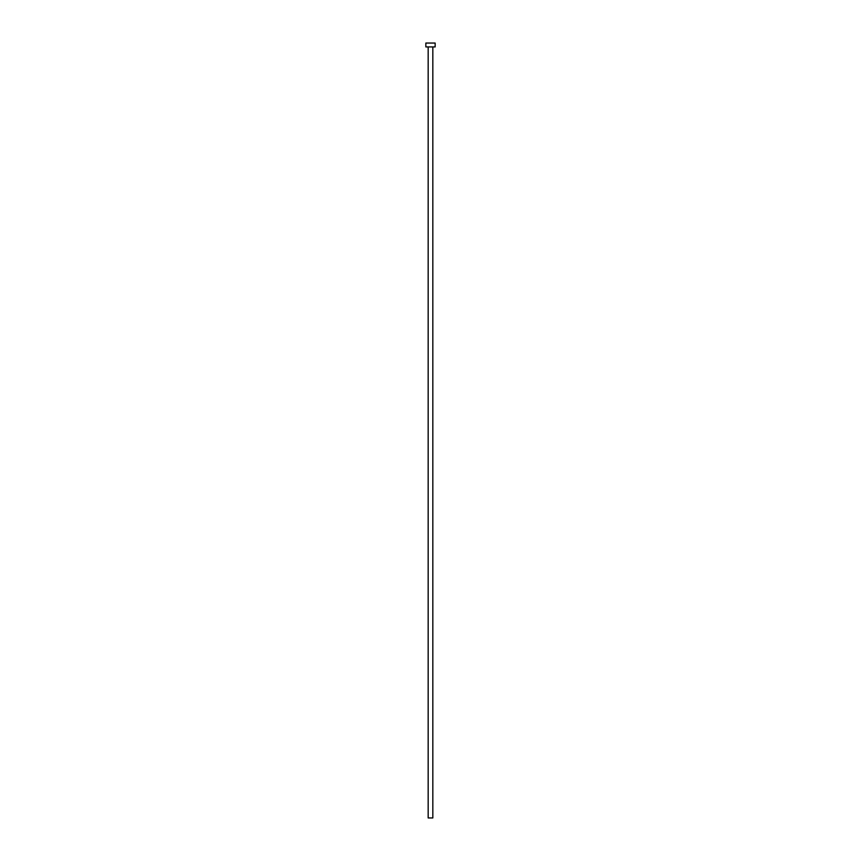 <?xml version="1.0" encoding="UTF-8"?>
<svg xmlns="http://www.w3.org/2000/svg" width="861" height="861" viewBox="0 0 861 861"><rect width="100%" height="100%" fill="white"/><g stroke="black" fill="none" stroke-linecap="round" stroke-linejoin="round"><path stroke-width="1.29" d="M432.825 46.925L432.825 817.95L428.175 817.95L428.175 46.925M435.149 46.925L425.851 46.925L425.851 43.05L435.149 43.05L435.149 46.925"/></g></svg>
